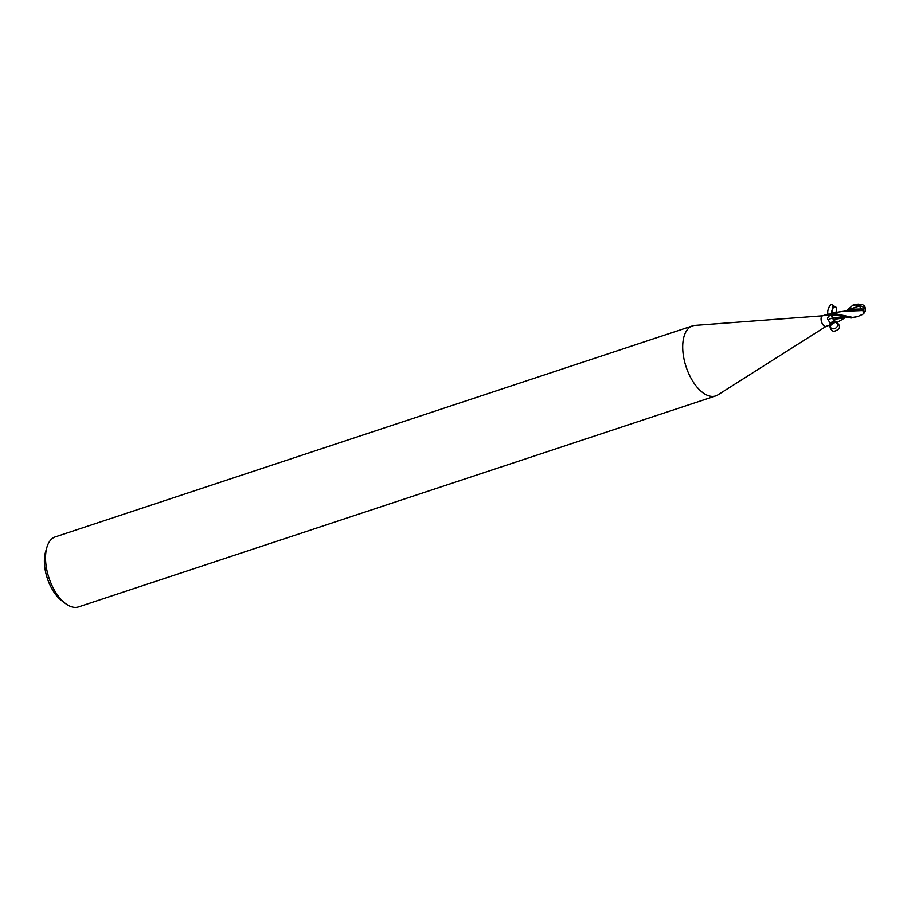 <?xml version="1.0" encoding="UTF-8"?>
<svg xmlns="http://www.w3.org/2000/svg" width="911" height="911" viewBox="0 0 911 911"><rect width="100%" height="100%" fill="white"/><g stroke="black" fill="none" stroke-linecap="round" stroke-linejoin="round"><path stroke-width="1.37" d="M822.713 315.787L694.888 325.398A36.895 18.949 71.7 0 0 692.497 325.876A36.895 18.949 71.7 0 0 683.922 358.638A36.895 18.949 71.7 0 0 706.412 394.884A36.895 18.949 71.7 0 0 715.693 395.921A36.895 18.949 71.7 0 0 717.891 394.884L826.197 326.297M822.895 315.775A5.534 2.847 71.7 0 0 822.542 315.844A5.534 2.847 71.7 0 0 821.255 320.763A5.534 2.847 71.7 0 0 824.626 326.195A5.534 2.847 71.7 0 0 826.026 326.354L830.228 324.965M692.497 325.876L55.343 536.864A36.895 18.949 71.7 0 0 46.882 547.397A36.895 18.949 71.7 0 0 65.467 603.515A36.895 18.949 71.7 0 0 69.259 605.872A36.895 18.949 71.7 0 0 78.54 606.908L715.693 395.921M827.883 315.479A6.354 3.211 108.2 0 1 826.562 314.523L830.775 313.942M833.554 322.608L830.934 324.43M831.709 328.666C834.852 329.213 836.902 327.971 837.881 324.931C837.961 322.528 836.742 321.23 834.203 321.036L833.018 319.032A5.272 2.71 71.7 0 0 834.203 321.036C829.078 322.915 828.247 325.466 831.709 328.666C830.115 328.461 829.875 327.083 831.003 324.555L828.406 320.273C826.937 318.816 827.439 317.21 829.921 315.434L831.424 314.955A2.642 1.355 -108.3 0 1 832.54 317.165L833.383 319.67M830.172 314.534C824.535 316.698 829.853 300.505 833.11 305.584L831.754 313.145L830.194 314.511A6.354 3.211 108.2 0 1 829.75 314.876M825.924 315.024L826.562 314.523L825.924 315.024L827.473 315.468L830.058 314.637M831.436 314.842L833.44 319.67L830.695 314.067L835.102 315.627M864.22 307.747A5.739 3.097 -20.5 0 0 864.129 305.948L864.345 305.925A5.956 3.223 159.5 0 1 864.357 307.827A5.956 1.685 -47.1 0 1 862.854 310.23L863.594 313.646L862.797 314.238L858.378 316.288L852.821 317.438L831.868 312.997M832.62 317.962A6.696 5.682 -31.2 0 0 828.406 320.273M834.977 321.868A6.354 5.398 -31.2 0 0 831.014 323.906M837.516 322.232L836.731 322.562M834.578 321.435L836.583 322.574L833.303 319.454L834.578 321.435M844.816 317.905L837.391 322.323M833.246 319.454L844.406 317.859M46.882 547.397L45.55 551.986A31.976 16.421 71.7 0 0 61.652 600.622L65.467 603.515M847.446 310.025L852.844 305.162L856.158 304.957L859.255 306.028L863.116 310.537M831.083 313.338A6.149 3.154 71.7 0 0 830.843 314.215L851.056 318.03L857.536 316.55M862.523 314.397A5.329 3.564 -32.5 0 1 862.227 314.58L861.943 314.75M864.129 305.948L862.785 304.752L857.615 304.172A5.842 3.006 71.7 0 0 857.331 304.593M863.594 313.646A5.933 5.933 0 0 0 865.188 310.662A5.09 3.405 147.5 0 0 864.266 308.02M842.812 317.62L832.654 317.871M865.45 309.808L864.869 306.791A6.149 6.149 0 0 1 865.097 307.326M857.615 304.172L856.112 304.308A6.149 3.154 -108.3 0 0 856.078 304.354L856.465 304.399A5.329 0.831 -155.2 0 1 864.357 307.827A5.329 3.564 -32.5 0 1 865.404 310.537A5.329 3.564 -32.5 0 1 864.163 312.985M862.865 310.526L843.814 311.255L831.902 312.997M856.112 304.308L852.844 305.162M865.04 307.166L864.061 305.595M862.17 308.988L850.487 309.239L842.698 311.585M831.606 313.054C831.743 309.638 832.882 307.497 835.011 306.631C836.845 307.166 837.095 309.182 835.763 312.689M836.845 322.426C841.32 326.548 840.204 329.566 833.485 331.502C828.372 328.051 829.078 324.965 835.581 322.266M831.424 314.955A9.235 7.846 -31.2 0 0 829.921 315.434M859.255 306.028L848.004 309.842M833.11 305.584L835.011 306.631M826.744 314.454L822.542 315.844M830.969 323.815L834.875 321.777M836.116 322.426L837.881 324.931M856.704 316.846L858.378 316.288M855.919 304.331L858.617 304.092M865.404 310.537A6.149 6.149 0 0 0 865.393 308.408"/></g></svg>

